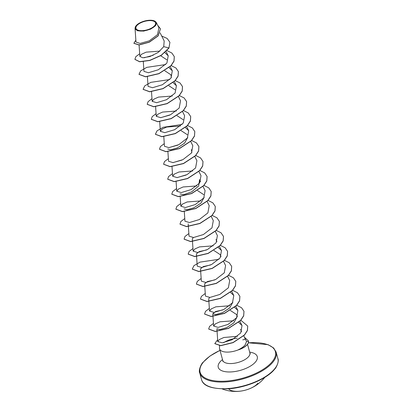 <?xml version="1.0" encoding="UTF-8"?>
<svg xmlns="http://www.w3.org/2000/svg" width="412" height="412" viewBox="0 0 412 412"><rect width="100%" height="100%" fill="white"/><g stroke="black" fill="none" stroke-linecap="round" stroke-linejoin="round"><path stroke-width="0.62" d="M228.624 388.794A16.171 7.03 -15.3 0 0 242.622 390.787A16.171 7.03 -15.3 0 0 257.886 383.242M154.737 25.575A10.176 4.424 164.7 0 1 141.635 30.684A10.176 4.424 164.7 0 1 136.769 25.709A10.176 4.424 164.7 0 1 149.875 20.6A10.176 4.424 164.7 0 1 154.737 25.575M155.386 25.57A10.908 4.743 164.7 0 1 141.553 31.044A10.908 4.743 164.7 0 1 135.934 25.951A10.908 4.743 164.7 0 1 136.12 25.714A10.908 4.743 164.7 0 1 154.366 20.909A10.908 4.743 164.7 0 1 155.386 25.57M135.038 28.294L135.986 42.034L140.039 43.435L149.247 40.85L157.518 34.654L158.914 27.666L156.297 22.459L155.551 25.698L150.658 29.123L143.664 31.096L137.582 30.776L135.043 28.294L136.063 25.796M219.544 345.56L219.483 348.052A14.08 6.123 -15.3 0 0 219.575 348.846A14.08 6.123 -15.3 0 0 238.455 349.783L238.332 349.757C241.54 348.228 243.878 346.513 245.351 344.612L246.53 341.43L243.708 335.708M238.332 349.757A13.421 5.835 -15.3 0 0 247.334 344.427A13.421 5.835 -15.3 0 0 248.513 341.44L246.53 341.43M244.867 338.911C245.949 338.983 245.243 339.297 242.75 339.854M238.455 349.783L238.471 349.845A13.421 5.835 -15.3 0 0 248.549 341.563L248.41 340.863L248.549 341.563M144.169 57.762L153.285 55.218M160.675 55.759L166.798 59.791M164.774 70.74L170.898 74.773L171.392 77.513M168.868 85.722L174.992 89.754M160.562 117.683L169.677 115.144M177.067 115.679L183.191 119.717M181.167 130.661L187.29 134.698M187.784 137.433L184.499 143.237L177.49 147.857L170.635 149.808L167.71 148.995M168.76 147.645L177.871 145.106M191.389 149.68L191.884 152.414M172.86 162.627L181.97 160.088M176.954 177.608L186.075 175.069M200.562 181.589L199.583 179.642L198.656 185.992L191.729 191.832L183.654 194.67L180.003 193.939M197.559 190.586L203.683 194.624M204.182 197.363L200.886 203.168L193.882 207.777L187.022 209.734L184.102 208.92M192.471 241.375L192.296 238.883L193.352 237.533M196.57 256.357L196.395 253.864L199.197 251.598L206.561 249.971M213.952 250.511L220.075 254.544L221.053 256.491M200.67 271.338L200.495 268.845L203.307 266.574L210.661 264.952M204.764 286.319L204.594 283.827L207.406 281.556L214.755 279.933M208.863 301.301L208.693 298.808L209.744 297.454M232.868 302.223L229.577 308.032L222.573 312.641L215.713 314.598L212.793 313.784L215.594 311.518L222.954 309.896M230.344 310.432L236.467 314.469L237.446 316.416M236.967 317.209L233.676 323.013L226.667 327.628L219.802 329.579L216.892 328.766L217.773 341.579L222.243 342.825L232.162 339.73L240.726 332.953L242.014 325.526L238.697 322.354M237.441 336.341L223.891 337.485L219.328 339.545L217.778 341.579M233.702 320.763L219.957 321.803L215.255 323.925L213.643 326.062L218.097 327.406L228.001 324.429L236.57 317.77L237.889 310.488L234.598 307.373M229.602 305.781L215.867 306.822L211.145 308.954L209.543 311.081L214.013 312.425L223.901 309.448L232.466 302.799L233.789 295.507L230.504 292.391M204.774 286.448L205.444 296.099L209.909 297.443L219.817 294.456L228.372 287.808L229.695 280.526L227.532 276.225M200.675 271.467L201.344 281.123L205.804 282.462L215.697 279.491L224.272 272.837L225.596 265.544L223.438 261.244M196.581 256.485L197.245 266.142L201.72 267.481L211.619 264.499L220.173 257.855L221.496 250.563L218.206 247.447M213.21 245.856L199.47 246.896L194.758 249.023L193.146 251.16L197.611 252.499L207.514 249.518L216.084 242.864L217.397 235.587L215.291 231.389M188.382 226.523L189.051 236.179L193.516 237.518L203.404 234.546L211.974 227.898L213.298 220.605L211.196 216.408M184.282 211.541L184.952 221.198L189.422 222.537L199.326 219.555L207.88 212.911L209.198 205.624L207.097 201.427M200.912 200.917L187.172 201.957L182.47 204.079L180.853 206.216L185.312 207.555L195.211 204.584L203.786 197.925L205.099 190.643L202.946 186.337M196.818 185.936L183.083 186.971L178.36 189.108L176.758 191.235L181.223 192.574L191.117 189.597L199.676 182.954L201.005 175.661L198.898 171.464M192.718 170.954L178.978 171.995L174.266 174.122L172.659 176.254L177.119 177.598L187.033 174.611L195.587 167.962L196.905 160.68L194.799 156.483M167.89 151.621L168.56 161.272L173.019 162.616L182.913 159.64L191.482 152.991L192.806 145.699L190.648 141.393M163.791 136.64L164.46 146.291L168.93 147.635L178.829 144.648L187.383 138.01L188.711 130.717L185.421 127.602M180.42 126.01L166.685 127.05L161.973 129.177L160.361 131.31L164.821 132.654L174.729 129.672L183.294 123.018L184.612 115.736L182.506 111.539M176.326 111.029L162.58 112.069L157.873 114.196L156.261 116.333L160.732 117.672L170.62 114.696L179.189 108.052L180.513 100.755L178.406 96.557M172.226 96.047L158.491 97.088L153.769 99.22L152.167 101.352L156.637 102.691L166.541 99.704L175.095 93.06L176.413 85.773L173.122 82.657M147.398 76.714L148.068 86.371L152.528 87.71L162.426 84.733L170.995 78.079L172.314 70.797L169.028 67.676M143.299 61.733L143.968 71.389L148.438 72.728L158.332 69.752L166.891 63.108L168.214 55.816L164.929 52.695M159.933 51.109L146.193 52.144L141.481 54.276L139.874 56.408L142.815 57.793L149.978 56.521L158.146 52.468L163.724 46.669L164.187 40.968L160.108 32.831M169.914 42.364L168.977 47.921L169.898 42.302M133.89 43.322L139.091 44.99L149.35 42.184L158.182 35.88L160.443 28.835M169.883 42.24L167.123 38.434L161.71 36.029M135.857 40.139L133.874 43.26L139.06 44.867L149.319 42.06L158.146 35.756L160.428 28.773L157.719 25.287M139.689 53.771L135.821 56.676L134.904 59.338L139.606 61.661L149.808 60.337L161.195 55.285L168.977 47.921L163.724 46.669M237.23 338.226A14.08 6.123 -15.3 0 0 223.747 342.619M169.013 48.05L161.231 55.409L149.844 60.466L139.642 61.785L134.92 59.4M174.312 56.681L174.013 61.172L170.944 65.848L158.903 73.712L145.56 76.817L139.019 74.381M178.411 71.657L178.113 76.153L175.043 80.829L163.003 88.693L149.659 91.799L143.118 89.363M182.511 86.638L182.212 91.134L179.143 95.811L167.102 103.675L153.758 106.78L147.218 104.344M186.61 101.62L186.312 106.116L183.237 110.792L171.196 118.656L157.858 121.761L151.312 119.325M190.705 116.601L190.411 121.097L187.336 125.773L175.296 133.637L161.957 136.743L155.412 134.307M194.804 131.583L194.505 136.078L191.436 140.755L179.395 148.619L166.057 151.724L159.511 149.288M198.903 146.564L198.605 151.055L195.535 155.736L183.495 163.595L170.151 166.706L163.61 164.27M203.003 161.545L202.704 166.036L199.635 170.717L187.594 178.576L174.25 181.687L167.71 179.251M207.102 176.527L206.803 181.017L203.734 185.694L191.693 193.558L178.35 196.668L171.804 194.232M211.196 191.503L210.903 195.999L207.833 200.675L195.793 208.539L182.449 211.65L175.903 209.214M215.296 206.484L215.002 210.98L211.928 215.656L199.887 223.52L186.548 226.626L180.003 224.195M219.395 221.465L219.096 225.961L216.027 230.638L203.986 238.502L190.648 241.607L184.102 239.176M223.495 236.447L223.196 240.943L220.126 245.619L208.086 253.483L194.742 256.588L188.202 254.158M227.594 251.428L227.295 255.924L224.226 260.6L212.185 268.464L198.842 271.57L192.296 269.139M231.688 266.409L231.395 270.905L228.32 275.582L216.279 283.446L202.941 286.551L196.395 284.115M235.788 281.391L235.489 285.887L232.419 290.563L220.379 298.427L207.035 301.533L200.495 299.097M239.887 296.372L239.588 300.868L236.519 305.544L224.478 313.408L211.135 316.514L204.594 314.078M243.986 311.354L243.688 315.849L240.613 320.526L228.572 328.39L215.234 331.495L208.688 329.059M247.715 326.108L247.432 330.527L244.47 335.085L233.058 342.655L220.708 345.683L214.812 343.654M167.092 50.604L171.881 53.05L174.297 56.614L173.982 61.048L170.908 65.724L158.867 73.588L145.529 76.694L138.998 74.32L140.647 70.905L146.765 67.367L165.675 64.545M171.191 65.585L175.981 68.031L178.396 71.595L178.082 76.029L175.007 80.706L162.967 88.57L149.628 91.675L143.098 89.301L144.746 85.887L150.859 82.349L169.775 79.526M175.172 80.531L180.039 82.982L182.495 86.577L182.176 91.011L179.107 95.687L167.066 103.551L153.722 106.656L147.197 104.282L148.114 101.62L151.982 98.71M179.272 95.512L184.138 97.963L186.59 101.558L186.275 105.992L183.206 110.668L171.165 118.532L157.822 121.638L151.297 119.264L152.213 116.601L156.081 113.691M183.484 110.524L188.274 112.976L190.689 116.539L190.375 120.968L187.305 125.65L175.265 133.509L161.921 136.619L155.396 134.245L157.044 130.825L163.157 127.287L182.068 124.47M187.584 125.505L192.373 127.957L194.788 131.521L194.474 135.95L191.405 140.631L179.364 148.49L166.021 151.601L159.49 149.226L160.407 146.564L164.28 143.654M191.565 140.451L196.431 142.907L198.888 146.502L198.574 150.931L195.499 155.607L183.458 163.471L170.12 166.582L163.59 164.208L164.506 161.54L168.374 158.635M195.664 155.432L200.531 157.889L202.987 161.483L202.668 165.912L199.599 170.589L187.558 178.453L174.219 181.558L167.689 179.189L168.606 176.521L172.474 173.617M199.877 170.45L204.666 172.896L207.082 176.46L206.767 180.894L203.698 185.57L191.657 193.434L178.319 196.539L171.789 194.17L172.705 191.503L176.573 188.598M203.976 185.431L208.766 187.877L211.181 191.441L210.867 195.875L207.797 200.551L195.757 208.415L182.413 211.521L175.888 209.152L176.8 206.484L180.672 203.58M208.075 200.412L212.865 202.858L215.28 206.422L214.966 210.856L211.897 215.533L199.856 223.397L186.512 226.502L179.982 224.133L180.899 221.465L184.767 218.561M212.056 215.358L216.923 217.809L219.38 221.404L219.066 225.838L215.991 230.514L203.955 238.378L190.612 241.483L184.082 239.115L184.998 236.447L188.866 233.542M216.269 230.375L221.059 232.821L223.479 236.385L223.16 240.819L220.09 245.495L208.05 253.359L194.711 256.465L188.181 254.096L189.098 251.428L192.965 248.524M220.368 245.356L225.158 247.803L227.573 251.366L227.259 255.8L224.19 260.477L212.149 268.341L198.805 271.446L192.28 269.077L193.928 265.658L200.041 262.12L218.957 259.297M224.355 260.302L229.221 262.753L231.673 266.348L231.359 270.782L228.289 275.458L216.249 283.322L202.905 286.428L196.38 284.053L197.291 281.391L201.164 278.486M228.567 275.319L233.357 277.765L235.772 281.329L235.458 285.763L232.383 290.439L220.343 298.303L207.004 301.409L200.474 299.035L201.391 296.372L205.258 293.462M232.667 290.295L237.451 292.747L239.872 296.31L239.552 300.745L236.483 305.421L224.442 313.285L211.099 316.39L204.573 314.016L205.49 311.354L209.358 308.444M236.761 305.277L241.55 307.728L243.971 311.292L243.652 315.726L240.582 320.402L228.542 328.266L215.198 331.372L208.673 328.997L209.59 326.335L213.457 323.425M240.86 320.258L247.7 326.047L247.396 330.403L244.434 334.961L233.022 342.532L220.672 345.555L214.796 343.593L217.644 339.709M244.507 337.299L248.41 340.863M201.514 379.534A39.598 17.216 -15.3 0 0 233.743 387.903A39.598 17.216 -15.3 0 0 274.67 368.828A39.598 17.216 -15.3 0 0 277.904 358.636L276.086 352.002A39.598 17.216 164.7 0 1 272.857 362.194A39.598 17.216 164.7 0 1 231.925 381.265A39.598 17.216 164.7 0 1 199.702 372.901L201.514 379.534C203.09 386.214 212.309 389.288 229.175 388.748C246.84 387.481 267.553 378.386 274.608 369.198C276.493 367.643 279.284 360.845 277.904 358.636M248.364 342.861A39.016 16.964 164.7 0 1 272.203 361.695A39.016 16.964 164.7 0 1 221.955 381.28A39.016 16.964 164.7 0 1 203.307 362.205A39.016 16.964 164.7 0 1 220.003 350.401M247.535 344.339L249.873 352.883A14.08 6.123 164.7 0 1 248.724 356.504A14.08 6.123 164.7 0 1 234.171 363.286A14.08 6.123 164.7 0 1 222.712 360.315L222.743 361.309M249.667 352.136A20.239 8.801 164.7 0 1 255.625 361.813A20.239 8.801 164.7 0 1 229.561 371.974A20.239 8.801 164.7 0 1 219.89 362.081A20.239 8.801 164.7 0 1 222.511 359.568M222.336 388.99A37.219 37.219 0 0 0 264.792 377.377M219.982 350.339L209.935 356.066L202.998 362.339C201.108 363.899 198.321 370.697 199.702 372.901M249.873 352.883L250.357 353.753M219.575 348.846L222.712 360.315M139.081 44.99L139.869 56.408M166.113 51.613L168.22 55.811M170.213 66.595L172.319 70.792M174.312 81.576L176.413 85.773M151.487 91.567L152.167 101.352M155.597 106.677L156.261 116.333M159.691 121.658L160.361 131.31M186.605 126.52L188.711 130.717M171.979 166.474L172.659 176.254M176.089 181.579L176.753 191.235M180.183 196.56L180.853 206.216M188.202 223.901L188.372 226.399M192.481 241.504L193.146 251.16M215.981 239.563L216.954 241.509M219.39 246.366L221.496 250.563M231.688 291.31L233.789 295.507M208.874 301.429L209.543 311.081M235.782 306.291L237.889 310.488M212.788 313.784L212.963 316.282M212.973 316.411L213.637 326.062M239.83 321.164L242.014 325.521M240.546 329.404L241.617 331.542M248.39 342.794L268.068 344.664L273.614 347.975L276.086 352.002"/></g></svg>
